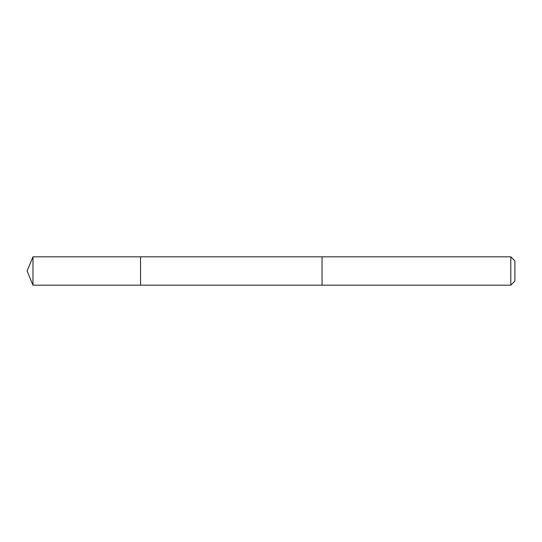 <?xml version="1.0" encoding="UTF-8"?>
<svg xmlns="http://www.w3.org/2000/svg" width="542" height="542" viewBox="0 0 542 542"><rect width="100%" height="100%" fill="white"/><g stroke="black" fill="none" stroke-linecap="round" stroke-linejoin="round"><path stroke-width="0.81" d="M140.541 285.18L140.541 256.82L32.974 256.82L32.974 285.18L140.541 285.18L140.541 256.82L322.05 256.827L322.05 285.173L32.974 285.18L27.1 271L32.974 285.18M322.05 273.202L322.05 285.18L510.808 285.18L510.808 256.82L322.05 256.82L322.05 273.202M510.808 256.82L514.9 260.912L514.9 281.088L510.808 285.18M27.1 271L32.974 256.82"/></g></svg>
